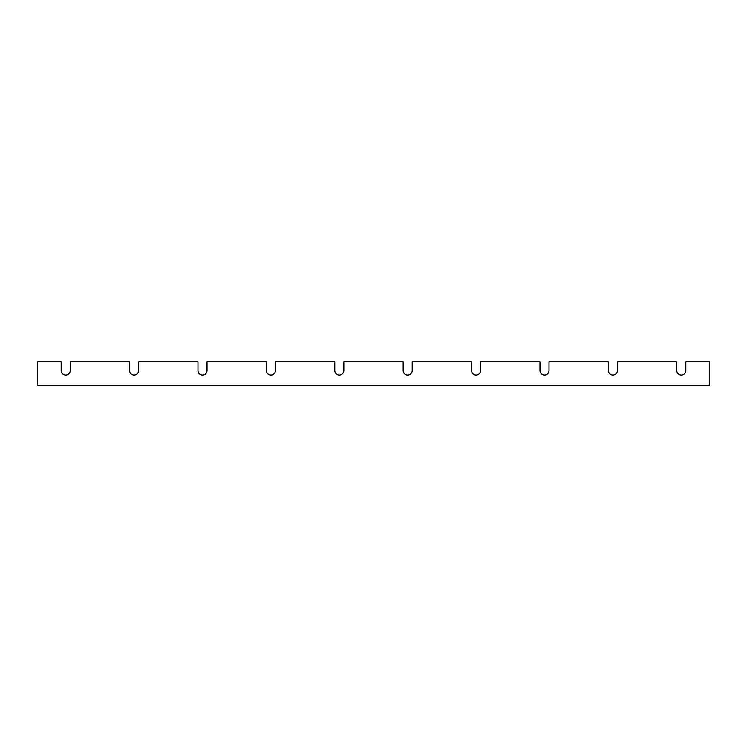 <?xml version="1.0" encoding="UTF-8"?>
<svg xmlns="http://www.w3.org/2000/svg" width="747" height="747" viewBox="0 0 747 747"><rect width="100%" height="100%" fill="white"/><g stroke="black" fill="none" stroke-linecap="round" stroke-linejoin="round"><path stroke-width="0.56" stroke-dasharray="3.73 2.8" d="M685.83 370.568A4.529 4.529 0 0 1 681.301 375.097A4.529 4.529 0 0 1 676.773 370.568L676.773 361.8L617.424 361.8L617.424 370.568A4.529 4.529 0 0 1 612.904 375.097A4.529 4.529 0 0 1 608.375 370.568L608.375 361.8L549.026 361.8L549.026 370.568A4.529 4.529 0 0 1 544.498 375.097A4.529 4.529 0 0 1 539.978 370.568L539.978 361.8L480.629 361.8L480.629 370.568A4.529 4.529 0 0 1 476.1 375.097A4.529 4.529 0 0 1 471.572 370.568L471.572 361.8L412.223 361.8L412.223 370.568A4.529 4.529 0 0 1 407.703 375.097A4.529 4.529 0 0 1 403.175 370.568L403.175 361.8L343.825 361.8L343.825 370.568A4.529 4.529 0 0 1 339.297 375.097A4.529 4.529 0 0 1 334.777 370.568L334.777 361.8L275.428 361.8L275.428 370.568A4.529 4.529 0 0 1 270.9 375.097A4.529 4.529 0 0 1 266.371 370.568L266.371 361.8L207.022 361.8L207.022 370.568A4.529 4.529 0 0 1 202.502 375.097A4.529 4.529 0 0 1 197.974 370.568L197.974 361.8L138.625 361.8L138.625 370.568A4.529 4.529 0 0 1 134.096 375.097A4.529 4.529 0 0 1 129.576 370.568L129.576 361.8L70.227 361.8L70.227 370.568A4.529 4.529 0 0 1 65.699 375.097A4.529 4.529 0 0 1 61.17 370.568L61.17 361.8L37.35 361.8L37.35 385.2L709.65 385.2L709.65 361.8L685.83 361.8L685.83 370.568"/><path stroke-width="1.12" d="M685.83 370.568A4.529 4.529 0 0 1 681.301 375.097A4.529 4.529 0 0 1 676.773 370.568L676.773 361.8L617.424 361.8L617.424 370.568A4.529 4.529 0 0 1 612.904 375.097A4.529 4.529 0 0 1 608.375 370.568L608.375 361.8L549.026 361.8L549.026 370.568A4.529 4.529 0 0 1 544.498 375.097A4.529 4.529 0 0 1 539.978 370.568L539.978 361.8L480.629 361.8L480.629 370.568A4.529 4.529 0 0 1 476.1 375.097A4.529 4.529 0 0 1 471.572 370.568L471.572 361.8L412.223 361.8L412.223 370.568A4.529 4.529 0 0 1 407.703 375.097A4.529 4.529 0 0 1 403.175 370.568L403.175 361.8L343.825 361.8L343.825 370.568A4.529 4.529 0 0 1 339.297 375.097A4.529 4.529 0 0 1 334.777 370.568L334.777 361.8L275.428 361.8L275.428 370.568A4.529 4.529 0 0 1 270.9 375.097A4.529 4.529 0 0 1 266.371 370.568L266.371 361.8L207.022 361.8L207.022 370.568A4.529 4.529 0 0 1 202.502 375.097A4.529 4.529 0 0 1 197.974 370.568L197.974 361.8L138.625 361.8L138.625 370.568A4.529 4.529 0 0 1 134.096 375.097A4.529 4.529 0 0 1 129.576 370.568L129.576 361.8L70.227 361.8L70.227 370.568A4.529 4.529 0 0 1 65.699 375.097A4.529 4.529 0 0 1 61.17 370.568L61.17 361.8L37.35 361.8L37.35 385.2L709.65 385.2L709.65 361.8L685.83 361.8L685.83 370.568"/></g></svg>
